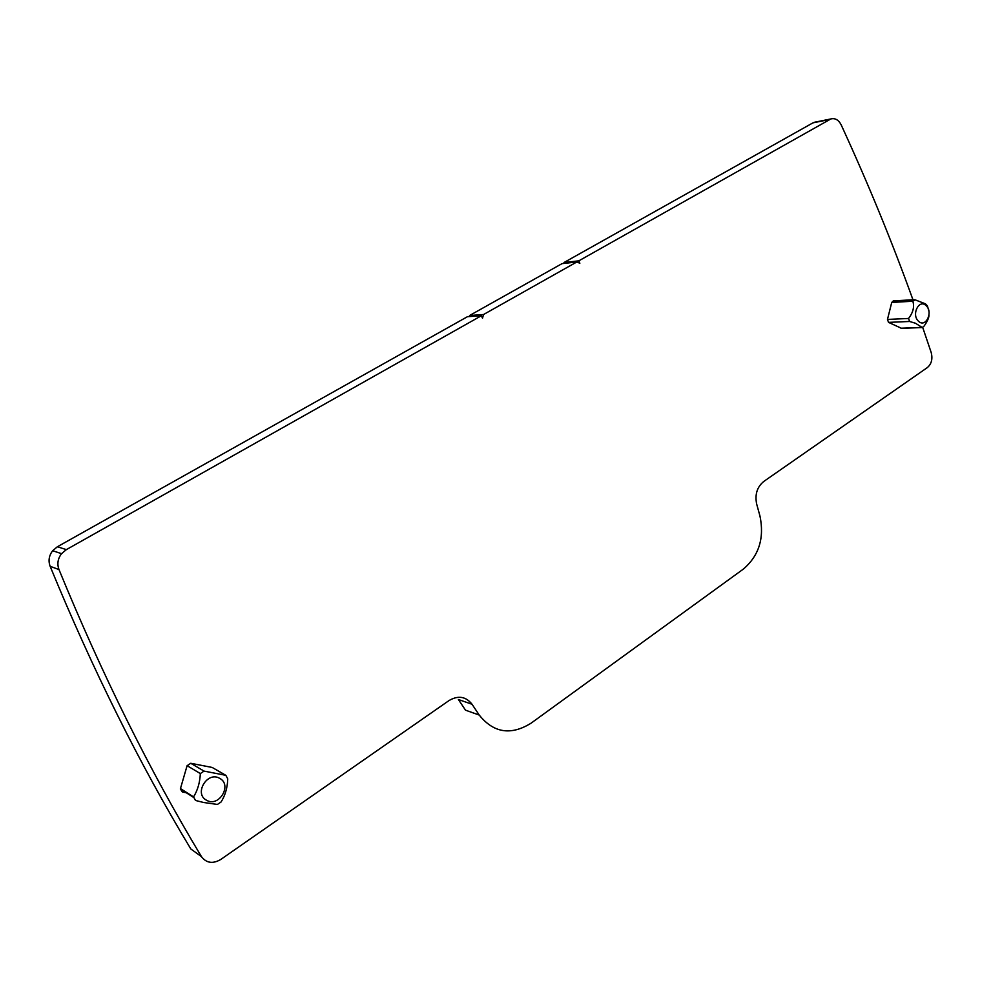 <?xml version="1.0" encoding="UTF-8"?>
<svg xmlns="http://www.w3.org/2000/svg" width="981" height="981" viewBox="0 0 981 981"><rect width="100%" height="100%" fill="white"/><g stroke="black" fill="none" stroke-linecap="round" stroke-linejoin="round"><path stroke-width="1.47" d="M926.248 305.802C919.356 298.347 911.055 314.435 918.4 321.118C925.341 328.476 933.507 312.473 926.248 305.802M928.897 311.222L927.401 305.851L925.463 303.84L915.015 299.794L912.845 301.228C914.55 306.808 913.115 312.559 908.553 318.469L909.608 321.474L915.506 323.264L922.312 327.544L924.2 325.95C927.388 321.425 928.995 317.758 929.007 314.962M914.108 299.683L893.286 300.909L891.729 302.455L887.474 319.426L888.528 322.381L909.608 321.474M901.576 328.341L888.528 322.381M479.231 715.063L465.509 710.17L458.385 699.502L472.045 704.26L479.231 715.063C493.639 732.966 510.917 735.676 531.052 723.193L743.39 569.066C758.987 555.7 764.518 538.005 759.956 515.994L756.67 504.075C754.732 494.522 757.087 486.993 763.745 481.475L927.364 367.568C931.533 363.951 932.808 358.96 931.214 352.584L922.704 327.433M912.943 299.745C892.22 242.148 868.295 183.852 841.171 124.857C838.559 119.854 835.101 117.879 830.821 118.959L578.827 260.836L579.845 263.251L576.853 261.952L483.535 314.533L482.505 318.212L481.401 315.735L66.352 549.63L61.545 553.676C57.793 558.63 56.947 563.928 58.983 569.556C102.171 674.842 149.664 770.551 201.461 856.646C206.39 863.121 212.791 864.077 220.688 859.515L449.028 700.557C458.188 695.21 465.865 696.436 472.045 704.26M186.243 792.734L182.38 792.023L180.345 788.957L187.101 765.683L190.755 763.279L212.215 767.461L225.826 775.321L204.036 771.103L200.332 773.568C199.928 782.482 197.672 790.269 193.551 796.915L195.513 800.459L203.692 802.507L217.414 804.445L221.081 801.968C225.225 795.395 227.457 787.682 227.751 778.84L225.826 775.321M213.6 768.27L212.215 767.461M815.812 122L812.955 122.858L563.977 262.54L564.333 263.374M578.827 260.836L563.977 262.54M576.853 261.952L562.015 263.644L469.568 315.514L469.274 316.569M483.535 314.533L469.568 315.514M481.401 315.735L467.459 316.691L57.401 546.748L52.667 550.721C48.964 555.589 48.13 560.789 50.141 566.319C92.741 669.876 139.633 764.101 190.817 848.97L201.461 856.646M206.623 800.275C193.539 793.837 207.359 770.772 219.67 778.362C232.571 784.8 219.033 807.67 206.623 800.275M891.729 302.455L912.845 301.228M887.474 319.426L908.553 318.469M900.914 328.218L922.054 327.409M812.955 122.858L829.656 119.486M57.401 546.748L66.352 549.63M50.141 566.319L58.983 569.556M190.755 763.279L204.036 771.103M180.43 788.552L193.551 796.915M187.101 765.683L200.332 773.568M901.441 328.341L922.312 327.544M814.107 122.343L830.821 118.959M52.667 550.721L61.545 553.676M180.345 788.957L193.367 797.283"/></g></svg>
